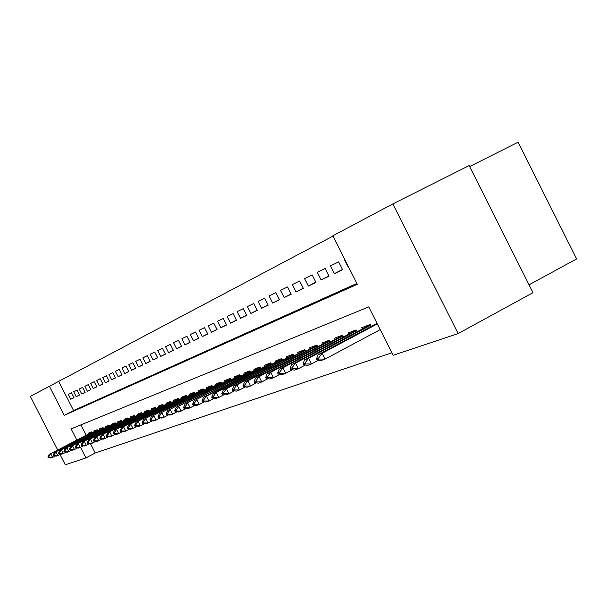 <?xml version="1.0" encoding="UTF-8"?>
<svg xmlns="http://www.w3.org/2000/svg" width="607" height="607" viewBox="0 0 607 607"><rect width="100%" height="100%" fill="white"/><g stroke="black" fill="none" stroke-linecap="round" stroke-linejoin="round"><path stroke-width="0.91" d="M469.659 166.561L518.12 142.197L576.65 258.931L529.054 284.812M57.748 450.045L30.35 396.401L49.395 386.287L64.221 415.34L357.318 284.281L332.833 235.782L392.843 203.922L458.156 333.569L393.169 355.277L368.737 306.884L71.133 428.891L76.846 440.09M332.993 236.1L49.395 386.287M458.156 333.569L532.999 292.665L469.158 165.574L392.843 203.922M380.377 329.95L379.997 330.087L380.354 329.897M71.527 392.82L68.31 394.391L70.791 399.247L74.024 397.706L71.527 392.82M76.99 390.142L73.697 391.75L76.201 396.667L79.517 395.089L76.99 390.142M82.59 387.395L79.214 389.049L81.748 394.026L85.147 392.41L82.59 387.395M88.326 384.58L84.866 386.28L87.438 391.318L90.913 389.656L88.326 384.58M94.206 381.697L90.663 383.434L93.266 388.541L96.832 386.841L94.206 381.697M100.246 378.745L96.604 380.528L99.237 385.695L102.894 383.95L100.246 378.745M106.437 375.71L102.704 377.539L105.368 382.774L109.123 380.984L106.437 375.71M112.788 372.592L108.957 374.473L111.658 379.777L115.512 377.941L112.788 372.592M119.313 369.397L115.376 371.325L118.115 376.697L122.068 374.815L119.313 369.397M126.013 366.112L121.969 368.092L124.739 373.54L128.805 371.598L126.013 366.112M132.895 362.736L128.745 364.777L131.552 370.293L135.725 368.305L132.895 362.736M139.967 359.268L135.702 361.362L138.548 366.962L142.842 364.913L139.967 359.268M147.243 355.702L142.857 357.857L145.741 363.532L150.157 361.431L147.243 355.702M154.724 352.037L150.21 354.253L153.139 360.004L157.676 357.842L154.724 352.037M162.426 348.266L157.782 350.543L160.749 356.377L165.415 354.154L162.426 348.266M170.347 344.381L165.567 346.726L168.579 352.644L173.39 350.353L170.347 344.381M178.511 340.375L173.587 342.796L176.637 348.805L181.592 346.445L178.511 340.375M186.926 336.255L181.85 338.744L184.945 344.844L190.052 342.416L186.926 336.255M195.591 332.006L190.355 334.571L193.504 340.77L198.762 338.258L195.591 332.006M204.529 327.628L199.134 330.269L202.328 336.566L207.753 333.979L204.529 327.628M213.755 323.106L208.186 325.838L211.426 332.226L217.025 329.555L213.755 323.106M223.277 318.44L217.526 321.255L220.819 327.75L226.601 324.995L223.277 318.44M233.111 313.614L227.17 316.528L230.516 323.129L236.487 320.284L233.111 313.614M243.27 308.637L237.132 311.649L240.531 318.356L246.708 315.412L243.27 308.637M253.779 303.485L247.428 306.596L250.888 313.424L257.269 310.382L253.779 303.485M264.644 298.158L258.081 301.375L261.594 308.318L268.195 305.169L264.644 298.158M275.897 292.642L269.098 295.981L272.672 303.037L279.508 299.782L275.897 292.642M287.551 286.936L280.51 290.389L284.144 297.574L291.223 294.198L287.551 286.936M299.623 281.018L292.324 284.592L296.026 291.906L303.363 288.408L299.623 281.018M312.15 274.88L304.577 278.59L308.348 286.041L315.959 282.414L312.15 274.88M325.147 268.506L317.286 272.353L321.126 279.948L329.024 276.185L325.147 268.506M338.645 261.89L330.481 265.889L334.389 273.628L342.598 269.713L338.645 261.89M58.78 381.545L73.568 410.537L356.901 283.446M348.168 267.057L348.539 266.883L348.168 267.057L344.192 259.174L344.556 258.992M90.511 443.74L95.231 453.004L391.902 352.781M80.89 424.885L86.164 435.227M88.516 433.997L88.121 433.231L91.482 431.934L91.998 432.958M94.138 431.843L93.744 431.061L97.181 429.741L97.712 430.78M99.905 429.635L99.502 428.846L103.023 427.487L103.562 428.542M105.815 427.374L105.406 426.569L109.017 425.173L109.564 426.251M111.87 425.052L111.453 424.232L115.155 422.806L115.717 423.906M118.077 422.669L117.659 421.842L121.453 420.378L122.022 421.493M124.45 420.226L124.018 419.391L127.918 417.889L128.494 419.02M130.983 417.722L130.551 416.872L134.549 415.332L135.141 416.485M137.69 415.15L137.25 414.285L141.355 412.699L141.962 413.883M144.58 412.51L144.132 411.629L148.351 410.006L148.965 411.205M151.659 409.801L151.204 408.906L155.536 407.236L156.158 408.458M158.928 407.009L158.465 406.106L162.919 404.391L163.556 405.635M166.401 404.148L165.931 403.23L170.514 401.462L171.159 402.737M174.088 401.204L173.61 400.263L178.321 398.45L178.982 399.747M181.994 398.169L181.508 397.221L186.357 395.354L187.032 396.682M190.128 395.051L189.634 394.087L194.627 392.16L195.317 393.518M198.504 391.841L198.003 390.862L203.148 388.875L203.853 390.263M207.139 388.533L206.63 387.532L211.926 385.491L212.647 386.909M216.031 385.126L215.508 384.11L220.971 382.008L221.707 383.449M225.197 381.613L224.666 380.581L230.303 378.404L231.055 379.891M234.651 377.994L234.112 376.939L239.924 374.694L240.698 376.211M244.409 374.253L243.862 373.176L249.864 370.862L250.645 372.417M254.485 370.391L253.923 369.299L260.122 366.909L260.927 368.495M264.887 366.408L264.326 365.285L270.73 362.819L271.557 364.45M275.646 362.288L275.07 361.142L281.694 358.593L282.536 360.262M286.77 358.024L286.178 356.863L293.029 354.215L293.902 355.93M298.28 353.615L297.68 352.424L304.767 349.693L305.662 351.453M310.192 349.048L309.585 347.834L316.93 345.004L317.84 346.809M322.537 344.321L321.915 343.084L329.525 340.148L330.466 342.007M335.337 339.419L334.7 338.152L342.591 335.11L343.562 337.022M348.615 334.336L347.955 333.038L356.15 329.882L357.151 331.847M362.394 329.055L361.719 327.734L370.232 324.449L371.256 326.475M376.704 323.577L376.021 322.218L376.401 322.074M95.231 453.004L85.936 457.906L65.283 464.803L59.987 454.446M80.541 447.329L85.936 457.906M73.568 410.537L64.221 415.34M70.791 399.247L73.978 397.623M76.201 396.667L79.471 394.998M81.748 394.026L85.101 392.319M87.438 391.318L90.868 389.565M93.266 388.541L96.779 386.742M99.237 385.695L102.849 383.852M105.368 382.774L109.07 380.877M111.658 379.777L115.459 377.835M118.115 376.697L122.015 374.701M124.739 373.54L128.752 371.492M131.552 370.293L135.672 368.191M138.548 366.962L142.782 364.792M145.741 363.532L150.088 361.309M153.139 360.004L157.615 357.72M160.749 356.377L165.354 354.025M168.579 352.644L173.321 350.224M176.637 348.805L181.523 346.309M184.945 344.844L189.976 342.272M193.504 340.77L198.694 338.114M202.328 336.566L207.677 333.827M211.426 332.226L216.949 329.404M220.819 327.75L226.517 324.836M230.516 323.129L236.404 320.117M240.531 318.356L246.617 315.238M250.888 313.424L257.178 310.2M261.594 308.318L268.104 304.987M272.672 303.037L279.41 299.585M284.144 297.574L291.125 293.993M296.026 291.906L303.257 288.204M308.348 286.041L315.845 282.194M321.126 279.948L328.911 275.957M334.389 273.628L342.477 269.478M91.687 432.336L49.228 454.491L91.778 432.525M48.651 456.836L47.885 457.117L48.181 457.708L48.955 457.428L48.651 456.836L50.776 453.915L52.589 457.458L55.328 456.032M48.955 457.428L52.589 457.458L51.034 458.027L48.181 457.708M49.228 454.491L47.885 457.117M97.386 430.143L54.44 452.556L97.484 430.333M53.871 454.924L53.082 455.212L53.386 455.811L54.182 455.523L53.871 454.924L56.026 451.972L57.862 455.561L60.67 454.089M54.182 455.523L57.862 455.561L56.261 456.138L53.386 455.811M54.44 452.556L53.082 455.212M103.228 427.889L59.782 450.576L103.334 428.087M59.228 452.966L58.416 453.262L58.727 453.869L59.539 453.573L59.228 452.966L61.406 449.977L63.265 453.611L66.14 452.101M59.539 453.573L63.265 453.611L61.626 454.195L58.727 453.869M59.782 450.576L58.416 453.262M109.222 425.583L65.252 448.55L109.328 425.788M64.714 450.963L63.879 451.267L64.19 451.874L65.025 451.57L64.714 450.963L66.922 447.928L68.803 451.608L71.755 450.06M65.025 451.57L68.803 451.608L67.127 452.215L64.19 451.874M65.252 448.55L63.879 451.267M115.36 423.208L70.867 446.464L115.474 423.42M70.336 448.899L69.486 449.21L69.805 449.833L70.655 449.521L70.336 448.899L72.574 445.834L74.479 449.559L77.514 447.966M70.655 449.521L74.479 449.559L72.764 450.182L69.805 449.833M70.867 446.464L69.486 449.21M121.658 420.78L76.626 444.332L121.772 421M76.11 446.79L75.238 447.109L75.556 447.738L76.429 447.42L76.11 446.79L78.379 443.679L80.306 447.45L83.425 445.819M76.429 447.42L80.306 447.45L78.546 448.087L75.556 447.738M76.626 444.332L75.238 447.109M128.123 418.291L82.529 442.139L128.236 418.519M82.036 444.62L81.133 444.954L81.459 445.591L82.355 445.257L82.036 444.62L84.335 441.471L86.285 445.295L89.487 443.618M82.355 445.257L86.285 445.295L84.479 445.948L81.459 445.591M82.529 442.139L81.133 444.954M134.754 415.734L88.599 439.885L134.875 415.962M88.114 442.397L87.188 442.738L87.522 443.383L88.44 443.042L88.114 442.397L90.451 439.202L92.423 443.08L95.709 441.357M88.44 443.042L92.423 443.08L90.564 443.747L87.522 443.383M88.599 439.885L87.188 442.738M141.568 413.109L94.821 437.579L141.689 413.344M94.358 440.113L93.41 440.462L93.744 441.114L94.692 440.765L94.358 440.113L96.725 436.873L98.729 440.803L102.105 439.028M94.692 440.765L98.729 440.803L96.817 441.494L93.744 441.114M94.821 437.579L93.41 440.462M148.556 410.408L101.217 435.204L148.685 410.658M100.77 437.768L99.798 438.125L100.132 438.785L101.111 438.429L100.77 437.768L103.175 434.483L105.201 438.466L108.676 436.645M101.111 438.429L105.201 438.466L103.243 439.172L100.132 438.785M101.217 435.204L99.798 438.125M155.741 407.638L107.796 432.768L155.87 407.896M107.363 435.356L106.362 435.72L106.703 436.395L107.705 436.031L107.363 435.356L109.799 432.025L111.855 436.061L115.429 434.187M107.705 436.031L111.855 436.061L109.844 436.79L106.703 436.395M107.796 432.768L106.362 435.72M163.124 404.793L114.548 430.264L163.26 405.051M114.139 432.874L113.107 433.254L113.456 433.937L114.488 433.557L114.139 432.874L116.612 429.498L118.699 433.595L122.371 431.66M114.488 433.557L118.699 433.595L116.627 434.339L113.456 433.937M114.548 430.264L113.107 433.254M170.719 401.864L121.499 427.685L170.855 402.13M121.104 430.325L120.049 430.712L120.398 431.402L121.461 431.023L121.104 430.325L123.616 426.903L125.732 431.053L129.519 429.066M121.461 431.023L125.732 431.053L123.6 431.82L120.398 431.402M121.499 427.685L120.049 430.712M178.526 398.852L128.638 425.037L178.67 399.133M128.274 427.707L127.182 428.102L127.538 428.8L128.631 428.405L128.274 427.707L130.824 424.225L132.971 428.436L136.863 426.387M128.631 428.405L132.971 428.436L130.778 429.232L127.538 428.8M128.638 425.037L127.182 428.102M186.561 395.749L135.998 422.313L186.706 396.037M135.649 425.006L134.534 425.416L134.891 426.129L136.014 425.719L135.649 425.006L138.244 421.478L140.422 425.75L144.436 423.64M136.014 425.719L140.422 425.75L138.161 426.562L134.891 426.129M135.998 422.313L134.534 425.416M194.832 392.554L143.571 419.498L194.984 392.858M143.252 422.229L142.099 422.647L142.463 423.367L143.616 422.95L143.252 422.229L145.885 418.64L148.093 422.98L152.228 420.803M143.616 422.95L148.093 422.98L145.763 423.823L142.463 423.367M143.571 419.498L142.099 422.647M203.345 389.269L151.371 416.607L203.504 389.58M151.075 419.361L149.891 419.794L150.263 420.53L151.447 420.097L151.075 419.361L153.753 415.727L155.991 420.127L160.263 417.882M151.447 420.097L155.991 420.127L153.601 420.992L150.263 420.53M151.371 416.607L149.891 419.794M212.124 385.885L159.406 413.625L212.283 386.204M159.14 416.41L157.919 416.857L158.298 417.601L159.52 417.153L159.14 416.41L161.864 412.714L164.14 417.184L168.541 414.869M159.52 417.153L164.14 417.184L161.667 418.079L158.298 417.601M159.406 413.625L157.919 416.857M221.168 382.387L167.691 410.552L221.335 382.721M167.456 413.367L166.197 413.83L166.576 414.589L167.843 414.126L167.456 413.367L170.226 409.611L172.54 414.156L177.077 411.758M167.843 414.126L172.54 414.156L169.99 415.074L166.576 414.589M167.691 410.552L166.197 413.83M230.493 378.791L176.235 407.388L230.668 379.132M176.038 410.233L174.733 410.704L175.127 411.47L176.432 411L176.038 410.233L178.853 406.417L181.197 411.03L185.894 408.549M176.432 411L181.197 411.03L178.572 411.978L175.127 411.47M176.235 407.388L174.733 410.704M240.122 375.073L185.059 404.118L240.304 375.43M184.892 406.993L183.549 407.479L183.944 408.261L185.287 407.767L184.892 406.993L187.753 403.116L190.135 407.798L194.984 405.241M185.287 407.767L190.135 407.798L187.426 408.777L183.944 408.261M185.059 404.118L183.549 407.479M250.054 371.234L194.164 400.734L250.243 371.613M194.035 403.647L192.647 404.156L193.049 404.945L194.437 404.437L194.035 403.647L196.949 399.702L199.369 404.467L204.384 401.819M194.437 404.437L199.369 404.467L196.569 405.476L193.049 404.945M194.164 400.734L192.647 404.156M260.312 367.273L203.565 397.251L206.448 396.181L260.509 367.66M203.482 400.188L202.048 400.719L202.457 401.523L203.891 400.999L203.482 400.188L206.448 396.181L208.907 401.022L214.096 398.283M203.891 400.999L208.907 401.022L206.016 402.069L202.457 401.523M203.565 397.251L202.048 400.719M270.912 363.176L213.285 393.647L216.267 392.539L271.117 363.585M213.247 396.614L211.76 397.16L212.177 397.98L213.664 397.441L213.247 396.614L216.267 392.539L218.77 397.464L224.135 394.618M213.664 397.441L218.77 397.464L215.773 398.541L212.177 397.98M213.285 393.647L211.76 397.16M281.868 358.942L223.338 389.914L226.419 388.776L282.08 359.367M223.346 392.919L221.805 393.488L222.23 394.315L223.771 393.753L223.346 392.919L226.419 388.776L228.96 393.784L234.522 390.84M223.771 393.753L228.96 393.784L225.872 394.899L222.23 394.315M223.338 389.914L221.805 393.488M293.204 354.564L233.741 386.06L236.927 384.876L293.424 355.004M233.794 389.102L232.208 389.679L232.633 390.529L234.226 389.944L233.794 389.102L236.927 384.876L239.515 389.975L245.274 386.917M234.226 389.944L239.515 389.975L236.313 391.128L232.633 390.529M233.741 386.06L232.208 389.679M304.942 350.027L244.507 382.061L247.815 380.839L305.169 350.482M244.613 385.142L242.967 385.741L243.407 386.606L245.053 386.006L244.613 385.142L247.815 380.839L250.441 386.029L256.42 382.858M245.053 386.006L250.441 386.029L247.125 387.228L243.407 386.606M244.507 382.061L242.967 385.741M317.089 345.33L255.661 377.926L259.09 376.659L317.332 345.808M255.828 381.037L254.121 381.659L254.568 382.539L256.275 381.917L255.828 381.037L259.09 376.659L261.769 381.94L267.968 378.647M256.275 381.917L261.769 381.94L258.324 383.184L254.568 382.539M255.661 377.926L254.121 381.659M329.684 340.459L267.224 373.639L270.775 372.319L329.935 340.959M267.452 376.788L265.684 377.433L266.132 378.328L267.907 377.683L267.452 376.788L270.775 372.319L273.507 377.698L279.941 374.276M267.907 377.683L273.507 377.698L269.94 378.988L266.132 378.328M267.224 373.639L265.684 377.433M342.75 335.405L279.22 369.193L282.908 367.827L343.008 335.929M279.516 372.372L277.672 373.047L278.135 373.958L279.979 373.282L279.516 372.372L282.908 367.827L285.685 373.305L292.377 369.739M279.979 373.282L285.685 373.305L281.982 374.64L278.135 373.958M279.22 369.193L277.672 373.047M356.301 330.162L291.671 364.572L295.495 363.153L356.575 330.709M292.035 367.789L290.123 368.487L290.594 369.42L292.506 368.722L292.035 367.789L295.495 363.153L298.325 368.737L305.283 365.027M292.506 368.722L298.325 368.737L294.486 370.126L290.594 369.42M291.671 364.572L290.123 368.487M370.369 324.722L304.6 359.776L308.584 358.305L370.657 325.291M305.04 363.032L303.06 363.76L303.538 364.701L305.526 363.98L305.04 363.032L308.584 358.305L311.467 363.995L318.705 360.133M305.526 363.98L311.467 363.995L307.468 365.437L303.538 364.701M304.6 359.776L303.06 363.76M377.061 323.387L318.045 354.792L322.18 353.259L377.326 323.903M318.569 358.084L316.505 358.836L316.991 359.807L319.054 359.048L318.569 358.084L322.18 353.259L325.124 359.063L380.217 329.631M319.054 359.048L325.124 359.063L320.966 360.566L316.991 359.807M318.045 354.792L316.505 358.836"/></g></svg>
